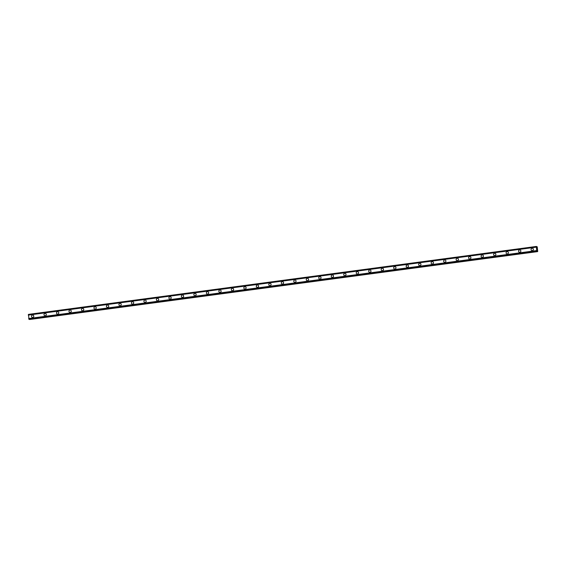 <?xml version="1.0" encoding="UTF-8"?>
<svg xmlns="http://www.w3.org/2000/svg" width="566" height="566" viewBox="0 0 566 566"><rect width="100%" height="100%" fill="white"/><g stroke="black" fill="none" stroke-linecap="round" stroke-linejoin="round"><path stroke-width="0.85" d="M32.368 317.434A1.203 1.146 103.4 0 1 32.517 315.078A1.203 1.146 103.4 0 1 33.79 316.323A1.203 1.146 103.4 0 1 32.368 317.434A1.203 1.146 103.4 0 1 32.517 315.078A1.203 1.146 103.4 0 1 32.92 315.099M44.855 315.764A1.203 1.146 103.4 0 1 45.011 313.408A1.203 1.146 103.4 0 1 46.285 314.654A1.203 1.146 103.4 0 1 44.855 315.764A1.203 1.146 103.4 0 1 45.011 313.408A1.203 1.146 103.4 0 1 45.407 313.43M57.343 314.095A1.203 1.146 103.4 0 1 57.499 311.739A1.203 1.146 103.4 0 1 58.772 312.984A1.203 1.146 103.4 0 1 57.343 314.095A1.203 1.146 103.4 0 1 57.499 311.739A1.203 1.146 103.4 0 1 57.902 311.76M69.83 312.425A1.203 1.146 103.4 0 1 69.986 310.069A1.203 1.146 103.4 0 1 71.259 311.314A1.203 1.146 103.4 0 1 69.83 312.425A1.203 1.146 103.4 0 1 69.986 310.069A1.203 1.146 103.4 0 1 70.389 310.09M82.318 310.748A1.203 1.146 103.4 0 1 82.473 308.399A1.203 1.146 103.4 0 1 83.747 309.644A1.203 1.146 103.4 0 1 82.318 310.748A1.203 1.146 103.4 0 1 82.473 308.399A1.203 1.146 103.4 0 1 82.877 308.413M94.812 309.078A1.203 1.146 103.4 0 1 94.961 306.722A1.203 1.146 103.4 0 1 96.234 307.968A1.203 1.146 103.4 0 1 94.812 309.078A1.203 1.146 103.4 0 1 94.961 306.722A1.203 1.146 103.4 0 1 95.364 306.744M107.299 307.409A1.203 1.146 103.4 0 1 107.455 305.053A1.203 1.146 103.4 0 1 108.729 306.298A1.203 1.146 103.4 0 1 107.299 307.409A1.203 1.146 103.4 0 1 107.455 305.053A1.203 1.146 103.4 0 1 107.858 305.074M119.787 305.739A1.203 1.146 103.4 0 1 119.942 303.383A1.203 1.146 103.4 0 1 121.216 304.628A1.203 1.146 103.4 0 1 119.787 305.739A1.203 1.146 103.4 0 1 119.942 303.383A1.203 1.146 103.4 0 1 120.346 303.404M132.274 304.069A1.203 1.146 103.4 0 1 132.43 301.713A1.203 1.146 103.4 0 1 133.703 302.959A1.203 1.146 103.4 0 1 132.274 304.069A1.203 1.146 103.4 0 1 132.43 301.713A1.203 1.146 103.4 0 1 132.833 301.735M144.769 302.4A1.203 1.146 103.4 0 1 144.917 300.044A1.203 1.146 103.4 0 1 146.191 301.289A1.203 1.146 103.4 0 1 144.769 302.4A1.203 1.146 103.4 0 1 144.917 300.044A1.203 1.146 103.4 0 1 145.321 300.065M157.256 300.73A1.203 1.146 103.4 0 1 157.405 298.374A1.203 1.146 103.4 0 1 158.678 299.619A1.203 1.146 103.4 0 1 157.256 300.73A1.203 1.146 103.4 0 1 157.412 298.374A1.203 1.146 103.4 0 1 157.808 298.395M169.743 299.053A1.203 1.146 103.4 0 1 169.899 296.704A1.203 1.146 103.4 0 1 171.173 297.949A1.203 1.146 103.4 0 1 169.743 299.053A1.203 1.146 103.4 0 1 169.899 296.704A1.203 1.146 103.4 0 1 170.302 296.718M182.231 297.383A1.203 1.146 103.4 0 1 182.386 295.028A1.203 1.146 103.4 0 1 183.66 296.273A1.203 1.146 103.4 0 1 182.231 297.383A1.203 1.146 103.4 0 1 182.386 295.028A1.203 1.146 103.4 0 1 182.79 295.049M194.718 295.714A1.203 1.146 103.4 0 1 194.874 293.358A1.203 1.146 103.4 0 1 196.147 294.603A1.203 1.146 103.4 0 1 194.718 295.714A1.203 1.146 103.4 0 1 194.874 293.358A1.203 1.146 103.4 0 1 195.277 293.379M207.213 294.044A1.203 1.146 103.4 0 1 207.361 291.688A1.203 1.146 103.4 0 1 208.635 292.933A1.203 1.146 103.4 0 1 207.213 294.044A1.203 1.146 103.4 0 1 207.361 291.688A1.203 1.146 103.4 0 1 207.764 291.709M219.7 292.374A1.203 1.146 103.4 0 1 219.849 290.018A1.203 1.146 103.4 0 1 221.129 291.264A1.203 1.146 103.4 0 1 219.7 292.374A1.203 1.146 103.4 0 1 219.856 290.018A1.203 1.146 103.4 0 1 220.252 290.04M232.187 290.705A1.203 1.146 103.4 0 1 232.343 288.349A1.203 1.146 103.4 0 1 233.617 289.594A1.203 1.146 103.4 0 1 232.187 290.705A1.203 1.146 103.4 0 1 232.343 288.349A1.203 1.146 103.4 0 1 232.746 288.37M244.675 289.028A1.203 1.146 103.4 0 1 244.83 286.679A1.203 1.146 103.4 0 1 246.104 287.924A1.203 1.146 103.4 0 1 244.675 289.028A1.203 1.146 103.4 0 1 244.83 286.679A1.203 1.146 103.4 0 1 245.234 286.7M257.162 287.358A1.203 1.146 103.4 0 1 257.318 285.002A1.203 1.146 103.4 0 1 258.591 286.247A1.203 1.146 103.4 0 1 257.162 287.358A1.203 1.146 103.4 0 1 257.318 285.009A1.203 1.146 103.4 0 1 257.721 285.023M269.657 285.689A1.203 1.146 103.4 0 1 269.805 283.333A1.203 1.146 103.4 0 1 271.079 284.578A1.203 1.146 103.4 0 1 269.657 285.689A1.203 1.146 103.4 0 1 269.805 283.333A1.203 1.146 103.4 0 1 270.208 283.354M282.144 284.019A1.203 1.146 103.4 0 1 282.3 281.663A1.203 1.146 103.4 0 1 283.573 282.908A1.203 1.146 103.4 0 1 282.144 284.019A1.203 1.146 103.4 0 1 282.3 281.663A1.203 1.146 103.4 0 1 282.703 281.684M294.631 282.349A1.203 1.146 103.4 0 1 294.787 279.993A1.203 1.146 103.4 0 1 296.06 281.238A1.203 1.146 103.4 0 1 294.631 282.349A1.203 1.146 103.4 0 1 294.787 279.993A1.203 1.146 103.4 0 1 295.19 280.014M307.119 280.679A1.203 1.146 103.4 0 1 307.274 278.323A1.203 1.146 103.4 0 1 308.548 279.569A1.203 1.146 103.4 0 1 307.119 280.679A1.203 1.146 103.4 0 1 307.274 278.323A1.203 1.146 103.4 0 1 307.678 278.345M319.613 279.01A1.203 1.146 103.4 0 1 319.762 276.654A1.203 1.146 103.4 0 1 321.035 277.899A1.203 1.146 103.4 0 1 319.613 279.01A1.203 1.146 103.4 0 1 319.762 276.654A1.203 1.146 103.4 0 1 320.165 276.675M332.101 277.333A1.203 1.146 103.4 0 1 332.249 274.984A1.203 1.146 103.4 0 1 333.523 276.229A1.203 1.146 103.4 0 1 332.101 277.333A1.203 1.146 103.4 0 1 332.256 274.984A1.203 1.146 103.4 0 1 332.652 274.998M344.588 275.663A1.203 1.146 103.4 0 1 344.744 273.307A1.203 1.146 103.4 0 1 346.017 274.552A1.203 1.146 103.4 0 1 344.588 275.663A1.203 1.146 103.4 0 1 344.744 273.307A1.203 1.146 103.4 0 1 345.147 273.328M357.075 273.994A1.203 1.146 103.4 0 1 357.231 271.638A1.203 1.146 103.4 0 1 358.504 272.883A1.203 1.146 103.4 0 1 357.075 273.994A1.203 1.146 103.4 0 1 357.231 271.638A1.203 1.146 103.4 0 1 357.634 271.659M369.563 272.324A1.203 1.146 103.4 0 1 369.718 269.968A1.203 1.146 103.4 0 1 370.992 271.213A1.203 1.146 103.4 0 1 369.563 272.324A1.203 1.146 103.4 0 1 369.718 269.968A1.203 1.146 103.4 0 1 370.122 269.989M382.057 270.654A1.203 1.146 103.4 0 1 382.206 268.298A1.203 1.146 103.4 0 1 383.479 269.543A1.203 1.146 103.4 0 1 382.057 270.654A1.203 1.146 103.4 0 1 382.206 268.298A1.203 1.146 103.4 0 1 382.609 268.319M394.7 266.628A1.203 1.146 103.4 0 1 395.974 267.874A1.203 1.146 103.4 0 1 394.544 268.984A1.203 1.146 103.4 0 1 394.7 266.628M394.544 268.984A1.203 1.146 103.4 0 1 394.693 266.628A1.203 1.146 103.4 0 1 395.096 266.65M407.032 267.315A1.203 1.146 103.4 0 1 407.187 264.959A1.203 1.146 103.4 0 1 408.461 266.204A1.203 1.146 103.4 0 1 407.032 267.308A1.203 1.146 103.4 0 1 407.187 264.959A1.203 1.146 103.4 0 1 407.591 264.98M419.519 265.638A1.203 1.146 103.4 0 1 419.675 263.289A1.203 1.146 103.4 0 1 420.948 264.527A1.203 1.146 103.4 0 1 419.519 265.638A1.203 1.146 103.4 0 1 419.675 263.289A1.203 1.146 103.4 0 1 420.078 263.303M432.007 263.968A1.203 1.146 103.4 0 1 432.162 261.612A1.203 1.146 103.4 0 1 433.436 262.857A1.203 1.146 103.4 0 1 432.007 263.968A1.203 1.146 103.4 0 1 432.162 261.612A1.203 1.146 103.4 0 1 432.565 261.634M444.501 262.299A1.203 1.146 103.4 0 1 444.65 259.943A1.203 1.146 103.4 0 1 445.923 261.188A1.203 1.146 103.4 0 1 444.501 262.299A1.203 1.146 103.4 0 1 444.65 259.943A1.203 1.146 103.4 0 1 445.053 259.964M456.988 260.629A1.203 1.146 103.4 0 1 457.144 258.273A1.203 1.146 103.4 0 1 458.418 259.518A1.203 1.146 103.4 0 1 456.988 260.629A1.203 1.146 103.4 0 1 457.144 258.273A1.203 1.146 103.4 0 1 457.547 258.294M469.476 258.959A1.203 1.146 103.4 0 1 469.631 256.603A1.203 1.146 103.4 0 1 470.905 257.848A1.203 1.146 103.4 0 1 469.476 258.959A1.203 1.146 103.4 0 1 469.631 256.603A1.203 1.146 103.4 0 1 470.035 256.624M481.963 257.289A1.203 1.146 103.4 0 1 482.119 254.933A1.203 1.146 103.4 0 1 483.392 256.179A1.203 1.146 103.4 0 1 481.963 257.289A1.203 1.146 103.4 0 1 482.119 254.933A1.203 1.146 103.4 0 1 482.522 254.955M494.458 255.613A1.203 1.146 103.4 0 1 494.606 253.264A1.203 1.146 103.4 0 1 495.88 254.509A1.203 1.146 103.4 0 1 494.458 255.613A1.203 1.146 103.4 0 1 494.606 253.264A1.203 1.146 103.4 0 1 495.009 253.278M506.945 253.943A1.203 1.146 103.4 0 1 507.094 251.587A1.203 1.146 103.4 0 1 508.367 252.832A1.203 1.146 103.4 0 1 506.945 253.943A1.203 1.146 103.4 0 1 507.101 251.587A1.203 1.146 103.4 0 1 507.497 251.608M519.432 252.273A1.203 1.146 103.4 0 1 519.588 249.917A1.203 1.146 103.4 0 1 520.862 251.162A1.203 1.146 103.4 0 1 519.432 252.273A1.203 1.146 103.4 0 1 519.588 249.917A1.203 1.146 103.4 0 1 519.991 249.939M531.92 250.604A1.203 1.146 103.4 0 1 532.075 248.248A1.203 1.146 103.4 0 1 533.349 249.493A1.203 1.146 103.4 0 1 531.92 250.604A1.203 1.146 103.4 0 1 532.075 248.248A1.203 1.146 103.4 0 1 532.479 248.269M536.872 249.507L536.83 249.118L536.872 249.507M537.084 249.606L536.837 249.118M536.844 248.821L536.78 248.375M536.83 248.424L537.007 248.906M536.787 247.172L536.936 246.599L537.233 246.918L537.7 251.368L537.014 250.901M536.681 247.208L536.32 246.451L28.434 314.392L29.036 319.373L536.908 251.431L28.916 319.252M536.801 251.311L536.313 246.451L28.434 314.392M537.176 250.88L536.915 251.431L29.029 319.373M29.474 319.316L537.65 251.608M536.179 247.158L28.3 315.106M536.54 250.596L28.661 318.545M536.879 246.705L536.462 246.762M536.299 246.535L28.413 314.484M536.228 246.896L28.35 314.845M536.214 246.925L28.335 314.866M536.186 247.101L28.3 315.043M536.561 250.667L28.675 318.608M536.632 250.865L28.753 318.807M536.653 250.901L28.767 318.842M536.837 251.41L28.958 319.358M537.375 251.417L29.489 319.358M537.474 251.566L29.588 319.507"/></g></svg>
